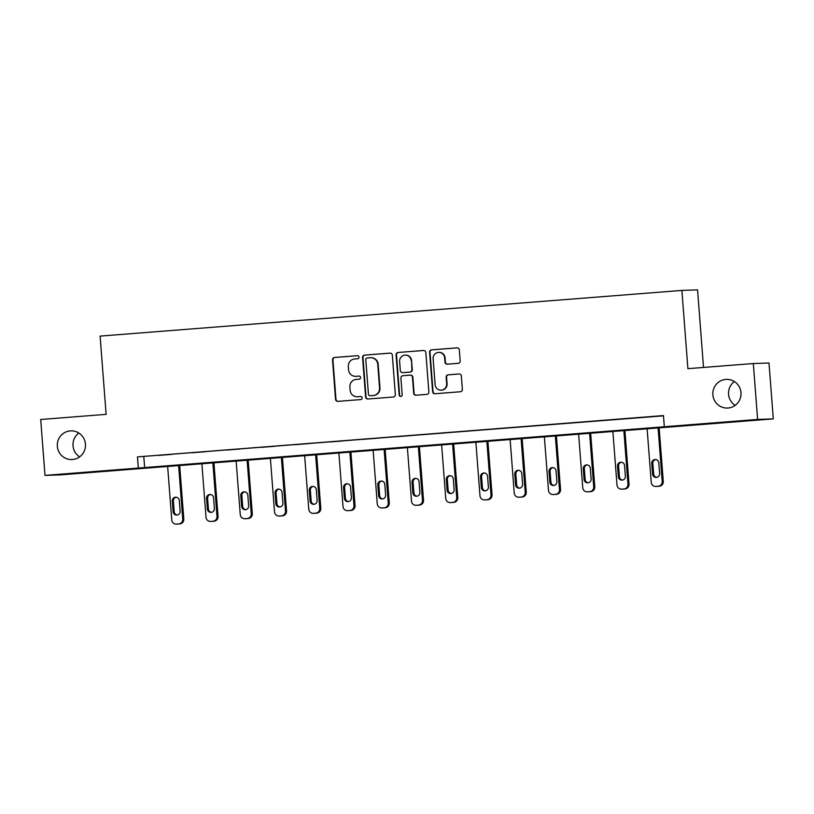 <?xml version="1.0" encoding="UTF-8"?>
<svg xmlns="http://www.w3.org/2000/svg" width="814" height="814" viewBox="0 0 814 814"><rect width="100%" height="100%" fill="white"/><g stroke="black" fill="none" stroke-linecap="round" stroke-linejoin="round"><path stroke-width="1.22" d="M359.025 357.092A1.536 1.516 -91.9 0 0 357.397 355.677L334.503 357.478A2.198 2.157 -91.9 0 0 332.519 359.839L335.551 399.338A2.198 2.157 -91.9 0 0 337.881 401.363L360.775 399.572A1.536 1.516 -91.9 0 0 362.169 397.914A1.536 1.516 -91.9 0 0 360.541 396.499L357.57 396.733A7.041 6.919 -91.9 0 1 350.142 390.252L349.888 386.955A7.041 6.919 -91.9 0 1 356.237 379.395L359.208 379.161A1.536 1.516 -91.9 0 0 360.592 377.503A1.536 1.516 -91.9 0 0 358.964 376.088L356.003 376.322A7.041 6.919 -91.9 0 1 348.565 369.841L348.311 366.544A7.041 6.919 -91.9 0 1 354.67 358.984L357.631 358.75A1.536 1.516 -91.9 0 0 359.025 357.092M712.881 394.821A14.357 14.092 -91.9 0 0 727.421 408.058A14.357 14.092 -91.9 0 0 740.984 392.613A14.357 14.092 -91.9 0 0 726.444 379.375A14.357 14.092 -91.9 0 0 712.881 394.821M734.36 381.532A14.357 14.092 -91.9 0 0 735.174 405.372M57.336 446.306A14.357 14.092 -91.9 0 0 71.876 459.554A14.357 14.092 -91.9 0 0 85.439 444.098A14.357 14.092 -91.9 0 0 70.899 430.86A14.357 14.092 -91.9 0 0 57.336 446.306M78.826 433.028A14.357 14.092 -91.9 0 0 79.64 456.858M458.201 363.329A2.198 2.157 -91.9 0 0 460.185 360.958L459.33 349.878A2.198 2.157 -91.9 0 0 457.01 347.853L431.583 349.847A2.198 2.157 -91.9 0 0 429.589 352.218L432.631 391.717A2.198 2.157 -91.9 0 0 434.961 393.742L460.388 391.748A2.198 2.157 -91.9 0 0 462.372 389.377L461.345 375.997A2.198 2.157 -91.9 0 0 459.015 373.972L448.138 374.827A2.198 2.157 -91.9 0 0 446.153 377.187L446.662 383.821A5.891 5.779 -91.9 0 1 441.096 390.16A5.891 5.779 -91.9 0 1 435.134 384.727L433.129 358.73A5.891 5.779 -91.9 0 1 438.695 352.391A5.891 5.779 -91.9 0 1 444.658 357.824L444.993 362.159A2.198 2.157 -91.9 0 0 447.313 364.184L458.201 363.329M45.004 475.396L40.7 419.495L106.125 414.357L100.102 336.111L681.878 290.415L687.901 368.671L753.316 363.532L757.62 419.424L773.3 418.895L60.684 474.867L45.004 475.396L757.62 419.424M664.316 426.75L663.451 415.578L137.444 456.888L138.309 468.07M392.317 355.138A2.198 2.157 -91.9 0 0 389.987 353.113L364.56 355.118A2.198 2.157 -91.9 0 0 362.576 357.478L365.618 396.978A2.198 2.157 -91.9 0 0 367.938 399.002L393.366 397.008A2.198 2.157 -91.9 0 0 395.35 394.648L392.317 355.138M398.066 352.482L423.494 350.488A2.198 2.157 -91.9 0 1 425.824 352.513L428.866 392.012A2.198 2.157 -91.9 0 1 426.872 394.373L415.995 395.228A2.198 2.157 -91.9 0 1 413.675 393.203L412.433 377.187A2.198 2.157 -91.9 0 0 410.114 375.162L402.889 375.722A2.198 2.157 -91.9 0 0 400.905 378.093L402.187 394.77A1.536 1.516 -91.9 0 1 400.732 396.428A1.536 1.516 -91.9 0 1 399.175 395.004L396.082 354.843A2.198 2.157 -91.9 0 1 398.066 352.482L423.779 350.478M703.52 367.44L697.557 289.876L681.878 290.415M137.444 456.888L663.481 415.852M158.262 455.433L171.428 454.405L158.262 455.392M192.511 452.747L205.677 451.709L192.501 452.696M226.76 450.061L239.927 449.023L226.75 450.01M261.009 447.364L274.176 446.337L260.999 447.324M295.248 444.678L308.425 443.64L295.248 444.627M329.497 441.992L342.674 440.954L329.497 441.941M363.746 439.295L376.923 438.258L363.746 439.255M397.995 436.609L411.172 435.571L397.995 436.558M432.244 433.913L445.421 432.885L432.244 433.872M466.493 431.227L479.66 430.189L466.483 431.176M500.742 428.54L513.909 427.503L500.732 428.49M534.991 425.844L548.158 424.816L534.981 425.803M569.23 423.158L582.407 422.12L569.23 423.107M603.479 420.472L616.656 419.434L603.479 420.421M637.728 417.775L650.905 416.748L637.728 417.735M753.316 363.532L768.996 362.993L773.3 418.895M143.803 456.674L144.658 467.847M355.708 376.333L356.125 376.322A7.041 6.919 -91.9 0 0 356.43 376.302L356.003 376.322M359.208 376.088L356.43 376.302M357.275 396.744L357.702 396.733A7.041 6.919 -91.9 0 0 357.997 396.713L357.57 396.733M360.775 396.499L357.997 396.713M357.631 355.677L334.92 357.458A2.198 2.157 -91.9 0 0 332.936 359.829L335.978 399.328A2.198 2.157 -91.9 0 0 338.024 401.353M390.272 353.113L364.987 355.097A2.198 2.157 -91.9 0 0 363.003 357.458L366.035 396.967A2.198 2.157 -91.9 0 0 368.081 398.992M367.165 357.997A1.536 1.516 -91.9 0 0 365.781 359.656L368.447 394.332A1.536 1.516 -91.9 0 0 370.075 395.746L373.199 395.502A7.041 6.919 -91.9 0 0 379.558 387.942L377.727 364.234A7.041 6.919 -91.9 0 0 370.289 357.753L367.165 357.997M370.594 357.733L371.021 357.722A7.041 6.919 -91.9 0 1 378.154 364.224L379.975 387.922A7.041 6.919 -91.9 0 1 373.626 395.492L370.492 395.736M410.541 375.142A2.198 2.157 -91.9 0 1 412.861 377.167L414.092 393.193A2.198 2.157 -91.9 0 0 416.137 395.217M398.494 352.462A2.198 2.157 -91.9 0 0 396.51 354.833L399.603 394.994A1.536 1.516 -91.9 0 0 400.946 396.408M411.162 360.561A5.891 5.779 -91.9 0 0 405.189 355.128A5.891 5.779 -91.9 0 0 399.633 361.467L400.335 370.624A2.198 2.157 -91.9 0 0 402.655 372.659L409.88 372.09A2.198 2.157 -91.9 0 0 411.864 369.719L411.579 360.551A5.891 5.779 -91.9 0 0 405.616 355.118L405.189 355.128M411.579 360.551L412.291 369.709A2.198 2.157 -91.9 0 1 410.297 372.069L403.083 372.639M438.695 352.391L439.122 352.37A5.891 5.779 -91.9 0 1 445.085 357.804L445.411 362.138A2.198 2.157 -91.9 0 0 447.456 364.163M441.096 390.16L441.514 390.15A5.891 5.779 -91.9 0 0 447.079 383.811L446.662 383.821M459.3 373.962L448.555 374.806A2.198 2.157 -91.9 0 0 446.571 377.177L447.079 383.811M457.295 347.853L432 349.837A2.198 2.157 -91.9 0 0 430.016 352.197L433.058 391.707A2.198 2.157 -91.9 0 0 435.093 393.732M178.602 465.313L182.743 519.118A4.487 4.406 -91.9 0 1 178.693 523.941L176.506 524.104A4.487 4.406 -91.9 0 1 171.764 519.983L167.623 466.178M179.66 465.232L183.801 519.088A4.487 4.406 88.1 0 1 179.762 523.901L177.564 524.074A4.487 4.406 88.1 0 1 177.371 524.084L176.312 524.124M176.221 497.212A3.592 3.521 -91.9 0 0 173.362 501.007L174.186 511.741A3.592 3.521 -91.9 0 0 177.289 515.028M180.148 511.223L179.324 500.498A3.592 3.521 -91.9 0 0 175.692 497.181A3.592 3.521 -91.9 0 0 172.303 501.048L173.128 511.782A3.592 3.521 -91.9 0 0 176.76 515.089A3.592 3.521 -91.9 0 0 180.148 511.223M212.851 462.627L216.992 516.432A4.487 4.406 -91.9 0 1 212.942 521.245L210.755 521.418A4.487 4.406 -91.9 0 1 206.013 517.297L201.872 463.492M213.909 462.545L218.05 516.391A4.487 4.406 88.1 0 1 214.001 521.214L211.813 521.387A4.487 4.406 88.1 0 1 211.62 521.398L210.561 521.428M210.47 494.515A3.592 3.521 -91.9 0 0 207.611 498.321L208.435 509.055A3.592 3.521 -91.9 0 0 211.538 512.342M214.397 508.536L213.573 497.802A3.592 3.521 -91.9 0 0 209.941 494.495A3.592 3.521 -91.9 0 0 206.542 498.351L207.377 509.086A3.592 3.521 -91.9 0 0 211.009 512.403A3.592 3.521 -91.9 0 0 214.397 508.536M247.1 459.941L251.241 513.736A4.487 4.406 -91.9 0 1 247.191 518.559L244.994 518.732A4.487 4.406 -91.9 0 1 240.262 514.601L236.121 460.795M248.158 459.859L252.299 513.705A4.487 4.406 88.1 0 1 248.25 518.518L246.062 518.691A4.487 4.406 88.1 0 1 245.869 518.701L244.811 518.742M244.719 491.829A3.592 3.521 -91.9 0 0 241.85 495.634L242.684 506.359A3.592 3.521 -91.9 0 0 245.787 509.645M248.646 505.85L247.822 495.116A3.592 3.521 -91.9 0 0 244.19 491.809A3.592 3.521 -91.9 0 0 240.791 495.665L241.616 506.4A3.592 3.521 -91.9 0 0 245.258 509.706A3.592 3.521 -91.9 0 0 248.646 505.85M281.349 457.244L285.49 511.05A4.487 4.406 -91.9 0 1 281.441 515.862L279.243 516.035A4.487 4.406 -91.9 0 1 274.511 511.914L270.37 458.109M282.407 457.163L286.548 511.019A4.487 4.406 88.1 0 1 282.499 515.832L280.301 516.005A4.487 4.406 88.1 0 1 280.118 516.015L279.049 516.045M278.968 489.133A3.592 3.521 -91.9 0 0 276.099 492.938L276.923 503.673A3.592 3.521 -91.9 0 0 280.026 506.959M282.896 503.154L282.071 492.429A3.592 3.521 -91.9 0 0 278.429 489.112A3.592 3.521 -91.9 0 0 275.04 492.979L275.865 503.713A3.592 3.521 -91.9 0 0 279.507 507.02A3.592 3.521 -91.9 0 0 282.896 503.154M315.598 454.558L319.739 508.363A4.487 4.406 -91.9 0 1 315.69 513.176L313.492 513.349A4.487 4.406 -91.9 0 1 308.76 509.218L304.619 455.423M316.656 454.477L320.797 508.323A4.487 4.406 88.1 0 1 316.748 513.146L314.55 513.308A4.487 4.406 88.1 0 1 314.357 513.329L313.298 513.359M313.207 486.446A3.592 3.521 -91.9 0 0 310.348 490.252L311.172 500.986A3.592 3.521 -91.9 0 0 314.275 504.273M317.145 500.468L316.31 489.733A3.592 3.521 -91.9 0 0 312.678 486.426A3.592 3.521 -91.9 0 0 309.289 490.282L310.114 501.017A3.592 3.521 -91.9 0 0 313.746 504.324A3.592 3.521 -91.9 0 0 317.145 500.468M349.847 451.872L353.988 505.667A4.487 4.406 -91.9 0 1 349.939 510.49L347.741 510.663A4.487 4.406 -91.9 0 1 343.009 506.532L338.868 452.726M350.895 451.78L355.046 505.636A4.487 4.406 88.1 0 1 350.997 510.449L348.799 510.622A4.487 4.406 88.1 0 1 348.606 510.632L347.547 510.673M347.456 483.76A3.592 3.521 -91.9 0 0 344.597 487.566L345.421 498.29A3.592 3.521 -91.9 0 0 348.524 501.577M351.394 497.781L350.559 487.047A3.592 3.521 -91.9 0 0 346.927 483.73A3.592 3.521 -91.9 0 0 343.539 487.596L344.363 498.331A3.592 3.521 -91.9 0 0 347.995 501.638A3.592 3.521 -91.9 0 0 351.394 497.781M384.096 449.175L388.227 502.981A4.487 4.406 -91.9 0 1 384.188 507.794L381.99 507.967A4.487 4.406 -91.9 0 1 377.258 503.846L373.117 450.04M385.144 449.094L389.296 502.94A4.487 4.406 88.1 0 1 385.246 507.763L383.048 507.936A4.487 4.406 88.1 0 1 382.855 507.946L381.797 507.977M381.705 481.064A3.592 3.521 -91.9 0 0 378.846 484.869L379.67 495.604A3.592 3.521 -91.9 0 0 382.773 498.89M385.633 495.085L384.808 484.35A3.592 3.521 -91.9 0 0 381.176 481.043A3.592 3.521 -91.9 0 0 377.788 484.91L378.612 495.634A3.592 3.521 -91.9 0 0 382.244 498.951A3.592 3.521 -91.9 0 0 385.633 495.085M418.335 446.489L422.476 500.295A4.487 4.406 -91.9 0 1 418.437 505.107L416.239 505.28A4.487 4.406 -91.9 0 1 411.508 501.149L407.366 447.354M419.393 446.408L423.534 500.254A4.487 4.406 88.1 0 1 419.495 505.067L417.297 505.24A4.487 4.406 88.1 0 1 417.104 505.25L416.046 505.291M415.954 478.378A3.592 3.521 -91.9 0 0 413.095 482.183L413.919 492.918A3.592 3.521 -91.9 0 0 417.022 496.204M419.882 492.399L419.057 481.664A3.592 3.521 -91.9 0 0 415.425 478.357A3.592 3.521 -91.9 0 0 412.037 482.214L412.861 492.948A3.592 3.521 -91.9 0 0 416.493 496.255A3.592 3.521 -91.9 0 0 419.882 492.399M452.584 443.793L456.725 497.598A4.487 4.406 -91.9 0 1 452.686 502.421L450.488 502.594A4.487 4.406 -91.9 0 1 445.746 498.463L441.615 444.658M453.642 443.711L457.783 497.568A4.487 4.406 88.1 0 1 453.744 502.38L451.546 502.553A4.487 4.406 88.1 0 1 451.353 502.564L450.295 502.604M450.203 475.691A3.592 3.521 -91.9 0 0 447.344 479.487L448.168 490.221A3.592 3.521 -91.9 0 0 451.271 493.508M454.131 489.702L453.306 478.978A3.592 3.521 -91.9 0 0 449.674 475.661A3.592 3.521 -91.9 0 0 446.286 479.527L447.11 490.262A3.592 3.521 -91.9 0 0 450.742 493.569A3.592 3.521 -91.9 0 0 454.131 489.702M486.833 441.107L490.974 494.912A4.487 4.406 -91.9 0 1 486.925 499.725L484.737 499.898A4.487 4.406 -91.9 0 1 479.995 495.777L475.854 441.971M487.891 441.025L492.032 494.871A4.487 4.406 88.1 0 1 487.993 499.694L485.795 499.867A4.487 4.406 88.1 0 1 485.602 499.877L484.544 499.908M484.452 472.995A3.592 3.521 -91.9 0 0 481.593 476.801L482.417 487.535A3.592 3.521 -91.9 0 0 485.52 490.822M488.38 487.016L487.555 476.282A3.592 3.521 -91.9 0 0 483.923 472.975A3.592 3.521 -91.9 0 0 480.525 476.841L481.359 487.566A3.592 3.521 -91.9 0 0 484.991 490.883A3.592 3.521 -91.9 0 0 488.38 487.016M521.082 438.42L525.223 492.226A4.487 4.406 -91.9 0 1 521.174 497.039L518.986 497.212A4.487 4.406 -91.9 0 1 514.245 493.081L510.103 439.275M522.14 438.339L526.282 492.185A4.487 4.406 88.1 0 1 522.232 496.998L520.044 497.171A4.487 4.406 88.1 0 1 519.851 497.181L518.793 497.222M518.701 470.309A3.592 3.521 -91.9 0 0 515.832 474.114L516.666 484.839A3.592 3.521 -91.9 0 0 519.77 488.125M522.629 484.33L521.805 473.595A3.592 3.521 -91.9 0 0 518.172 470.288A3.592 3.521 -91.9 0 0 514.774 474.145L515.598 484.879A3.592 3.521 -91.9 0 0 519.24 488.186A3.592 3.521 -91.9 0 0 522.629 484.33M555.331 435.724L559.472 489.529A4.487 4.406 -91.9 0 1 555.423 494.352L553.225 494.515A4.487 4.406 -91.9 0 1 548.494 490.394L544.352 436.589M556.389 435.643L560.531 489.499A4.487 4.406 88.1 0 1 556.481 494.312L554.293 494.485A4.487 4.406 88.1 0 1 554.1 494.495L553.042 494.536M552.95 467.623A3.592 3.521 -91.9 0 0 550.081 471.418L550.905 482.153A3.592 3.521 -91.9 0 0 554.008 485.439M556.878 481.634L556.054 470.909A3.592 3.521 -91.9 0 0 552.411 467.592A3.592 3.521 -91.9 0 0 549.023 471.459L549.847 482.193A3.592 3.521 -91.9 0 0 553.489 485.5A3.592 3.521 -91.9 0 0 556.878 481.634M589.58 433.038L593.721 486.843A4.487 4.406 -91.9 0 1 589.672 491.656L587.474 491.829A4.487 4.406 -91.9 0 1 582.743 487.708L578.601 433.903M590.638 432.956L594.78 486.803A4.487 4.406 88.1 0 1 590.73 491.625L588.532 491.798A4.487 4.406 88.1 0 1 588.349 491.809L587.281 491.839M587.199 464.926A3.592 3.521 -91.9 0 0 584.33 468.732L585.154 479.466A3.592 3.521 -91.9 0 0 588.257 482.753M591.127 478.947L590.303 468.213A3.592 3.521 -91.9 0 0 586.66 464.906A3.592 3.521 -91.9 0 0 583.272 468.762L584.096 479.497A3.592 3.521 -91.9 0 0 587.728 482.814A3.592 3.521 -91.9 0 0 591.127 478.947M623.829 430.352L627.97 484.147A4.487 4.406 -91.9 0 1 623.921 488.97L621.723 489.143A4.487 4.406 -91.9 0 1 616.992 485.012L612.85 431.206M624.887 430.27L629.029 484.116A4.487 4.406 88.1 0 1 624.979 488.929L622.781 489.102A4.487 4.406 88.1 0 1 622.588 489.112L621.53 489.153M621.438 462.24A3.592 3.521 -91.9 0 0 618.579 466.046L619.403 476.77A3.592 3.521 -91.9 0 0 622.506 480.057M625.376 476.261L624.542 465.527A3.592 3.521 -91.9 0 0 620.909 462.22A3.592 3.521 -91.9 0 0 617.521 466.076L618.345 476.811A3.592 3.521 -91.9 0 0 621.977 480.118A3.592 3.521 -91.9 0 0 625.376 476.261M658.078 427.655L662.209 481.461A4.487 4.406 -91.9 0 1 658.17 486.273L655.972 486.446A4.487 4.406 -91.9 0 1 651.241 482.326L647.099 428.52M659.126 427.574L663.278 481.43A4.487 4.406 88.1 0 1 659.228 486.243L657.03 486.416A4.487 4.406 88.1 0 1 656.837 486.426L655.779 486.457M655.687 459.544A3.592 3.521 -91.9 0 0 652.828 463.349L653.652 474.084A3.592 3.521 -91.9 0 0 656.756 477.37M659.615 473.565L658.791 462.84A3.592 3.521 -91.9 0 0 655.158 459.523A3.592 3.521 -91.9 0 0 651.77 463.39L652.594 474.124A3.592 3.521 -91.9 0 0 656.226 477.431A3.592 3.521 -91.9 0 0 659.615 473.565M182.743 519.118L183.801 519.088M176.506 524.104L177.564 524.074M178.693 523.941L179.762 523.901M174.186 511.741L173.128 511.782M173.362 501.007L172.303 501.048M216.992 516.432L218.05 516.391M210.755 521.418L211.813 521.387M212.942 521.245L214.001 521.214M208.435 509.055L207.377 509.086M207.611 498.321L206.542 498.351M251.241 513.736L252.299 513.705M244.994 518.732L246.062 518.691M247.191 518.559L248.25 518.518M242.684 506.359L241.616 506.4M241.85 495.634L240.791 495.665M285.49 511.05L286.548 511.019M279.243 516.035L280.301 516.005M281.441 515.862L282.499 515.832M276.923 503.673L275.865 503.713M276.099 492.938L275.04 492.979M319.739 508.363L320.797 508.323M313.492 513.349L314.55 513.308M315.69 513.176L316.748 513.146M311.172 500.986L310.114 501.017M310.348 490.252L309.289 490.282M353.988 505.667L355.046 505.636M347.741 510.663L348.799 510.622M349.939 510.49L350.997 510.449M345.421 498.29L344.363 498.331M344.597 487.566L343.539 487.596M388.227 502.981L389.296 502.94M381.99 507.967L383.048 507.936M384.188 507.794L385.246 507.763M379.67 495.604L378.612 495.634M378.846 484.869L377.788 484.91M422.476 500.295L423.534 500.254M416.239 505.28L417.297 505.24M418.437 505.107L419.495 505.067M413.919 492.918L412.861 492.948M413.095 482.183L412.037 482.214M456.725 497.598L457.783 497.568M450.488 502.594L451.546 502.553M452.686 502.421L453.744 502.38M448.168 490.221L447.11 490.262M447.344 479.487L446.286 479.527M490.974 494.912L492.032 494.871M484.737 499.898L485.795 499.867M486.925 499.725L487.993 499.694M482.417 487.535L481.359 487.566M481.593 476.801L480.525 476.841M525.223 492.226L526.282 492.185M518.986 497.212L520.044 497.171M521.174 497.039L522.232 496.998M516.666 484.839L515.598 484.879M515.832 474.114L514.774 474.145M559.472 489.529L560.531 489.499M553.225 494.515L554.293 494.485M555.423 494.352L556.481 494.312M550.905 482.153L549.847 482.193M550.081 471.418L549.023 471.459M593.721 486.843L594.78 486.803M587.474 491.829L588.532 491.798M589.672 491.656L590.73 491.625M585.154 479.466L584.096 479.497M584.33 468.732L583.272 468.762M627.97 484.147L629.029 484.116M621.723 489.143L622.781 489.102M623.921 488.97L624.979 488.929M619.403 476.77L618.345 476.811M618.579 466.046L617.521 466.076M662.209 481.461L663.278 481.43M655.972 486.446L657.03 486.416M658.17 486.273L659.228 486.243M653.652 474.084L652.594 474.124M652.828 463.349L651.77 463.39"/></g></svg>
